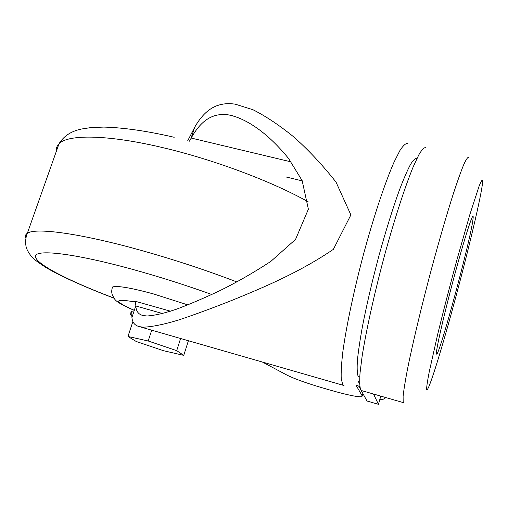 <?xml version="1.0" encoding="UTF-8"?>
<svg xmlns="http://www.w3.org/2000/svg" width="508" height="508" viewBox="0 0 508 508"><rect width="100%" height="100%" fill="white"/><g stroke="black" fill="none" stroke-linecap="round" stroke-linejoin="round"><path stroke-width="0.76" d="M425.907 147.618C424.269 147.218 421.913 149.606 418.846 154.781L413.366 166.472C405.13 186.303 394.316 219.545 384.207 256.68C374.218 293.992 366.071 331.006 362.09 356.546L360.051 372.789C359.474 381.197 359.677 386.836 360.667 389.712L361.817 390.658M183.75 355.359L176.708 350.66L148.196 340.989L127.972 336.474L136.246 341.497L163.538 350.723L183.75 355.359L188.398 340.741M127.972 336.474L132.88 321.57M176.708 350.66L180.594 338.493M148.196 340.989L151.714 330.181M291.084 161.874L191.205 138.055C197.282 127.013 204.292 119.856 212.23 116.605C217.38 114.548 222.923 113.995 228.854 114.948C246.678 118.561 268.173 133.344 288.576 158.496L302.158 180.632L308.375 209.207L295.535 239.433L270.739 261.48C252.927 273.063 235.795 282.873 219.342 290.919C203.568 298.336 189.211 304.451 176.263 309.27C164.452 313.252 154.705 315.493 147.022 315.989L143.066 315.525C138.519 314.49 136.112 311.315 135.846 305.981L162.624 313.563M187.738 140.71L194.583 127.47C200.565 116.764 207.581 109.684 215.621 106.236C221.666 103.727 228.251 103.054 235.363 104.21L252.959 109.734C265.532 116.059 278.854 124.898 292.932 136.258C307.531 148.946 321.894 164.23 336.029 182.112L350.882 214.909L333.362 249.358C299.58 272.32 264.116 287.179 233.286 299.834C213.252 307.797 195.174 314.471 179.057 319.849C164.344 324.352 152.444 326.796 143.358 327.196L139.452 326.657C134.823 325.552 132.315 322.504 131.928 317.519L131.864 315.678L132.474 315.855M359.791 386.372L356.102 385.312L362.261 395.999L361.76 396.723C357.53 397.104 347.174 394.945 330.695 390.258L322.713 387.941C306.457 383.146 294.615 378.898 287.179 375.202L262.369 362.033M131.604 311.918L131.026 311.753L130.626 314.35L131.864 315.608M191.205 138.055L189.471 141.173M134.41 301.504L134.823 301.142C135.299 301.142 135.63 302.66 135.827 305.676L135.846 305.981M131.026 311.753L131.318 311.506C131.686 311.506 131.864 312.896 131.864 315.678M373.513 394.024L378.46 404.324L380.765 396.113M360.432 389.223L358.908 386.118M358.832 386.372L359.823 386.658M378.46 404.324L367.043 401.009L360.921 390.1M385.959 397.605L382.981 399.39L379.749 399.733M361.505 390.569L403.606 402.685L403.174 401.942L403.111 396.367C403.777 390.036 405.232 381 407.473 369.252C412.585 343.738 421.475 306.495 431.533 268.764C439.293 240.087 446.5 215.265 453.155 194.297C457.238 181.851 460.699 172.104 463.544 165.056C465.969 159.671 467.671 157.105 468.636 157.353M482.263 185.23L482.6 180.334C482.155 179.495 480.955 181.521 479.006 186.423L469.932 214.306L457.054 259.359C449.878 285.744 443.376 310.928 437.553 334.899L429.19 372.066C427.546 380.581 426.688 386.245 426.612 389.071C427.241 395.732 439.89 355.606 453.231 306.54C466.585 257.512 479.755 203.016 482.263 185.23M436.448 353.041C436.27 347.847 445.707 307.448 456.286 268.853C466.865 230.162 474.472 208.083 473.012 219.113C470.77 240.29 436.162 367.455 436.448 353.041M25.756 238.055C24.962 236.074 25.489 234.48 27.33 233.286C34.95 227.698 75.54 232.62 132.512 248.012C168.307 257.721 203.117 269.043 236.944 281.965M211.817 294.494C185.28 284.982 158.623 276.543 131.845 269.164C72.028 252.774 34.061 248.856 35.477 256.781C36.709 264.693 70.453 281.616 113.862 298.031M308.216 201.841C273.145 182.061 216.065 160.42 165.773 148.355C109.398 134.582 68.047 133.96 59.011 143.777C56.909 145.859 56.045 148.304 56.413 151.111M112.014 288.722L112.566 287.001C117.151 285.471 130.829 287.788 153.6 293.967L187.82 304.902M135.382 302.07C113.481 298.101 113.125 300.85 134.303 310.318M416.998 158.401C415.455 157.931 413.271 159.969 410.445 164.535C407.27 170.58 403.619 179.026 399.478 189.884C392.855 208.197 386.048 230.016 379.057 255.34C372.237 280.924 366.7 304.616 362.458 326.415C360.039 339.769 358.362 351.034 357.422 360.204C356.921 367.983 357.137 373.272 358.064 376.072L359.728 377.095M344.024 385.54L342.703 384.543L341.224 378.644C340.951 372.135 341.516 362.985 342.925 351.187C346.437 325.628 354.279 288.715 364.236 251.587C374.345 214.63 385.432 181.623 394.125 161.988L399.967 150.444C403.301 145.352 405.924 143.04 407.841 143.504M286.137 176.987L302.279 180.899M359.6 383.838L357.924 380.759M362.261 395.999L362.922 393.662M113.957 298.171C84.588 287.02 59.792 275.819 45.39 267.202C38.659 262.731 34.633 259.779 33.312 258.331L30.455 255.194C28.334 252.184 27.038 249.841 26.568 248.158C25.959 247.275 24.549 239.827 27.33 233.286L59.011 143.777C65.596 133.013 75.959 130.226 81.578 129.007L90.894 127.591L103.727 127.083C123.539 127.603 147.028 131.001 174.193 137.274M112.566 287.001C111.474 289.992 111.455 292.824 112.516 295.497C115.583 299.796 112.395 300.723 134.271 310.401M228.854 114.948L234.829 116.326M139.452 326.657L343.713 385.445M194.583 127.47L190.925 138.557M135.827 305.676L131.928 317.519M131.318 311.506L133.687 312.179M134.944 301.174L170.548 311.207"/></g></svg>
